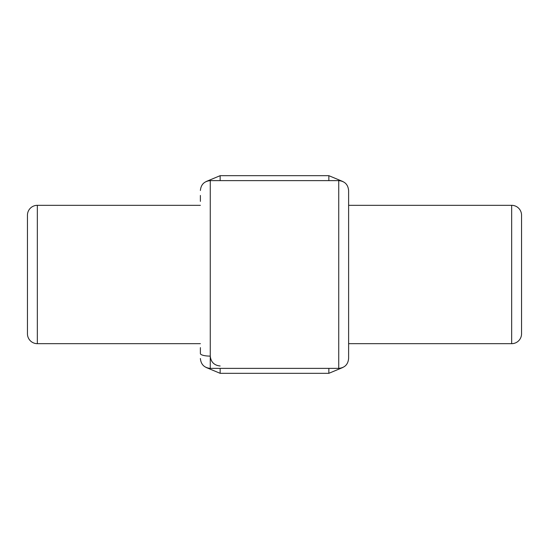 <?xml version="1.0" encoding="UTF-8"?>
<svg xmlns="http://www.w3.org/2000/svg" width="549" height="549" viewBox="0 0 549 549"><rect width="100%" height="100%" fill="white"/><g stroke="black" fill="none" stroke-linecap="round" stroke-linejoin="round"><path stroke-width="0.82" d="M27.45 333.792L27.45 215.208A9.882 9.882 0 0 1 37.332 205.326L37.332 343.674A9.882 9.882 0 0 1 27.45 333.792M348.615 343.674L511.668 343.674A9.882 9.882 0 0 0 521.55 333.792L521.55 215.208A9.882 9.882 0 0 0 511.668 205.326L348.615 205.326M200.385 205.326L37.332 205.326M200.385 343.674L37.332 343.674M200.385 201.373L200.385 195.444M348.615 347.627L348.615 201.373M338.733 180.621C344.738 181.204 348.032 184.498 348.615 190.503L348.615 358.497C348.032 364.502 344.738 367.796 338.733 368.379L338.733 180.621L210.267 180.621L210.267 368.379C204.262 367.796 200.968 364.502 200.385 358.497M342.899 367.459L328.851 373.32L220.149 373.32L206.101 367.459M206.101 181.541L220.149 175.68L328.851 175.68L342.899 181.541M200.385 347.627L200.385 353.556A9.882 2.56 180 0 0 210.267 356.116C210.898 362.072 214.192 365.366 220.149 365.998M511.668 343.674L511.668 205.326M328.851 180.621L328.851 175.68M220.149 180.621L220.149 175.68M328.851 373.32L328.851 368.379M220.149 373.32L220.149 368.379M338.733 368.379L210.267 368.379M210.267 180.621C204.262 181.204 200.968 184.498 200.385 190.503"/></g></svg>

